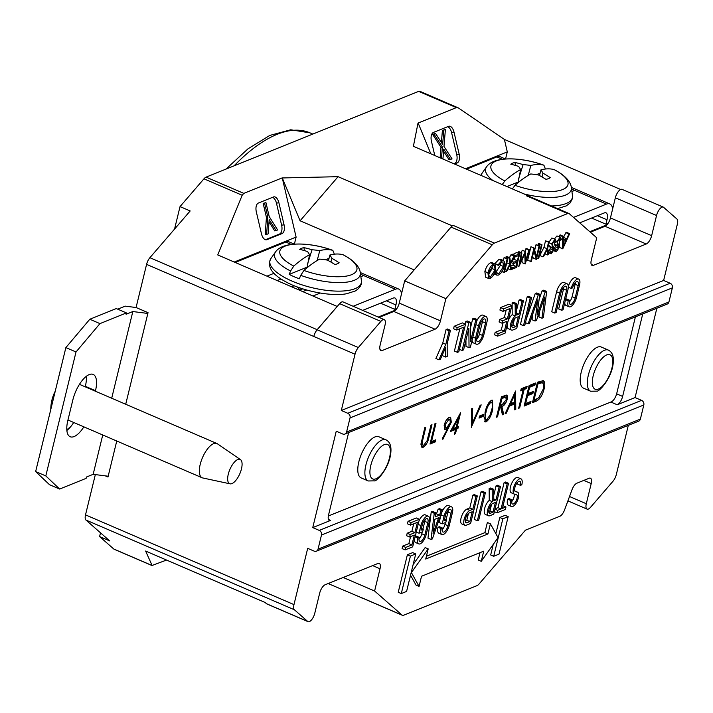 <?xml version="1.0" encoding="UTF-8"?>
<svg xmlns="http://www.w3.org/2000/svg" width="713" height="713" viewBox="0 0 713 713"><rect width="100%" height="100%" fill="white"/><g stroke="black" fill="none" stroke-linecap="round" stroke-linejoin="round"><path stroke-width="1.07" d="M455.634 429.431L450.304 431.579L460.616 412.72L457.149 426.927L458.441 426.401L457.933 428.504L456.641 429.03L455.482 433.762L454.475 434.164L455.634 429.431L454.618 428.994L450.892 430.5M506.212 395.055C507.478 395.207 507.808 396.642 507.201 399.342C505.9 403.46 504.127 405.84 501.872 406.508L503.681 414.315L502.442 414.814L500.624 407.016L499.804 407.346L497.496 416.811L496.489 417.221L501.489 396.704L506.649 395.145M518.645 408.282L523.137 389.868L520.695 390.858L521.203 388.754L527.103 386.375L526.586 388.478L524.144 389.467L519.652 407.872L518.645 408.282M530.445 403.522L524.117 406.071L529.117 385.564L535.445 383.006L534.937 385.109L529.616 387.257L528.075 393.567L533.395 391.419L532.887 393.523L527.558 395.67L525.641 403.567L530.962 401.419L530.445 403.522L529.429 403.086L524.349 405.136M543.11 380.582C544.928 381.535 545.258 384.343 544.108 388.995C542.29 395.679 539.563 399.779 535.944 401.303L532.459 402.702L537.459 382.195L543.342 380.671M635.399 316.884L616.727 393.496A7.504 3.075 -66.7 0 1 611.317 401.847L328.443 515.962A7.504 3.075 113.3 0 1 328.345 515.998M505.125 413.736L515.588 391.018L515.775 409.44L514.679 409.877L514.617 403.977L509.537 406.027L506.221 413.29L505.125 413.736M492.656 409.52C491.515 415.251 489.35 419.369 486.159 421.864L485.009 421.927L485.036 412.604C486.123 406.909 488.245 402.809 491.417 400.296L492.576 400.225L492.656 409.52L491.827 409.164M483.334 416.356L479.02 418.103L479.537 416L483.851 414.253L483.334 416.356L482.327 415.92L479.252 417.158M471.453 427.319L471.56 408.781L472.639 408.344L472.443 422.996L480.125 405.323L481.204 404.886L471.311 427.256M451.302 422.158L442.835 439.333L442.283 438.638L447.434 429.039L444.957 429.752L444.261 424.984C445.429 421 447.131 418.424 449.368 417.257L450.616 417.194L451.302 422.158L450.464 421.793M435.34 441.891L430.019 444.039L435.019 423.522L436.026 423.112L431.534 441.525L435.848 439.787L435.34 441.891L434.324 441.454L430.242 443.094M420.928 444.279L424.796 427.64L425.804 427.239L422.194 442.238L422.818 445.135L423.834 445.108L427.096 440.67L430.991 425.144L431.998 424.743L428.976 437.131C427.978 442.015 426.116 445.367 423.379 447.185L421.927 447.301L420.928 444.279M539.643 396.793L534.928 400.866L532.691 401.767M542.771 380.519L543.618 385.876M543.279 388.638L544.108 388.995M541.042 382.32L542.433 382.872L541.042 382.32L537.183 383.362M537.958 383.888L533.984 400.198L538.609 397.863L543.101 389.396C544.037 385.519 543.689 383.309 542.058 382.756L537.958 383.888L537.139 383.541M533.164 399.841L533.984 400.198M534.206 383.505L533.921 384.672L534.937 385.109M533.921 384.672L528.832 386.722M528.788 386.901L529.616 387.257M527.255 393.219L528.075 393.567M532.156 391.927L531.871 393.086L532.887 393.523M531.871 393.086L526.782 395.145M526.738 395.323L527.558 395.67M524.813 403.21L525.641 403.567M529.714 401.918L529.429 403.086M520.918 389.922L522.121 389.432L523.137 389.868M525.855 386.874L525.579 388.041L526.586 388.478M525.579 388.041L523.128 389.031L524.144 389.467M523.128 389.031L522.941 389.788M518.832 407.515L519.652 407.872M514.599 392.934L514.759 409.004L515.775 409.44M508.904 405.439L513.61 403.54L514.617 403.977M508.779 405.706L509.537 406.027M505.472 412.97L506.221 413.29M514.599 402.087L514.536 395.047L510.588 403.701L514.599 402.087M513.788 394.726L514.536 395.047M509.84 403.38L510.588 403.701M506.078 395.055L506.346 398.202M506.337 398.977L507.201 399.342M504.278 403.3L500.856 406.071L501.872 406.508M500.856 406.071L502.674 413.879L503.681 414.315M499.029 406.811L500.624 407.016M498.984 406.989L499.804 407.346M496.676 416.454L497.496 416.811M499.501 404.886L500.321 405.242L502.371 404.44L506.194 399.752L505.82 397.221L504.804 396.784L501.203 397.872M505.82 397.221L501.988 398.407L500.321 405.242M501.168 398.05L501.988 398.407M487.763 418.968L485.143 421.428L486.159 421.864M485.143 421.428L484.555 421.57M492.032 400.145L492.496 404.77M489.92 401.945L491.703 402.355L489.92 401.945L488.744 402.863M484.109 417.257L484.902 419.333L486.703 419.743L489.974 415.251L491.649 409.922C493.013 405.296 492.772 402.783 490.936 402.382C488.467 404.494 486.836 407.765 486.043 412.185C484.626 416.855 484.84 419.378 486.703 419.743M482.603 414.761L482.327 415.92M471.614 408.754L471.427 422.559L472.443 422.996M472.175 422.889L471.346 424.796M458.691 415.991L458.12 418.335M456.329 426.57L457.149 426.927M457.202 426.9L456.917 428.067L457.933 428.504M456.917 428.067L455.625 428.593L456.641 429.03M455.625 428.593L455.438 429.351M454.662 433.406L455.482 433.762M452.8 428.682L456.142 427.328L458.316 418.424L452.8 428.682L452.042 428.353M457.559 418.094L458.316 418.424M448.7 425.973L447.176 428.932M446.213 429.672L445.197 429.235L446.418 428.602L447.434 429.039M445.197 429.235L444.502 429.404M450.055 417.096L450.509 420.643M444.493 424.128L445.295 424.476L445.883 427.568L446.917 427.497L450.331 422.444L449.796 419.324L447.782 418.95L446.605 419.77M444.101 425.732L445.883 427.568M447.782 418.95L448.798 419.387L445.295 424.476M449.796 419.324L448.798 419.387M430.714 441.169L431.534 441.525M434.609 440.286L434.324 441.454M421.347 441.873L422.194 442.238M421.044 443.397L422.818 445.135M425.073 444.172L422.363 446.748L423.379 447.185M422.363 446.748L421.454 446.962M368.238 480.972L361.135 477.906A22.406 9.171 -66.7 0 1 361.571 453.709A22.406 9.171 -66.7 0 1 378.853 436.757L385.956 439.814C389.94 441.819 391.553 446.249 390.777 453.085C389.182 468.512 376.366 481.943 374.289 480.856L368.238 480.972A22.406 9.171 -66.7 0 1 368.674 456.766A22.406 9.171 -66.7 0 1 385.956 439.814M590.649 391.241L583.546 388.184A22.406 9.171 -66.7 0 1 583.983 363.986A22.406 9.171 -66.7 0 1 601.264 347.035L608.367 350.092C612.351 352.097 613.964 356.518 613.189 363.363C611.594 378.79 598.777 392.221 596.701 391.134L590.649 391.241A22.406 9.171 -66.7 0 1 591.086 367.043A22.406 9.171 -66.7 0 1 608.367 350.092M66.799 429.636A32.7 13.378 113.3 0 0 71.291 425.928M228.285 474.207A13.217 5.41 113.3 0 0 230.067 483.833A13.217 5.41 113.3 0 0 239.844 473.69A13.217 5.41 113.3 0 0 240.486 459.618A13.217 5.41 113.3 0 0 228.285 474.207M240.486 459.618L217.42 443.798A18.645 7.629 113.3 0 0 216.877 443.504A18.645 7.629 113.3 0 0 200.21 464.377A18.645 7.629 113.3 0 0 202.127 477.763A18.645 7.629 113.3 0 0 202.715 477.951L230.067 483.833M656.86 308.221L635.078 397.569L641.575 400.367A3.636 3.066 -112 0 1 643.812 404.984L640.372 419.101A3.636 3.066 68 0 1 638.688 421.16L316.358 551.194A3.636 3.066 68 0 1 314.192 551.131L307.695 548.342L293.979 604.606A7.504 3.075 -66.7 0 0 294.407 609.775L307.713 621.46L266.51 603.715A7.504 3.075 113.3 0 0 266.858 603.938L308.061 621.674A7.504 3.075 -66.7 0 1 307.713 621.46M628.313 425.349L616.308 474.573A7.504 3.075 -66.7 0 1 612.993 481.248L590.462 507.389A7.504 3.075 -66.7 0 1 587.066 509.118A7.504 3.075 -66.7 0 1 586.3 503.735L569.518 496.506M590.364 232.188L605.034 226.271A7.504 3.075 113.3 0 0 610.444 217.928L615.355 197.777L656.557 215.513A7.504 3.075 -66.7 0 1 663.268 207.109A7.504 3.075 -66.7 0 1 663.616 207.331L676.922 219.016A7.504 3.075 -66.7 0 1 677.35 224.176L663.634 280.45L670.131 283.239A3.636 3.066 68 0 1 672.368 287.865L668.928 301.982A3.636 3.066 -112 0 1 667.243 304.041L344.905 434.074A3.636 3.066 68 0 1 342.739 434.012L336.251 431.213L312.749 527.602L330.609 520.401L328.452 519.474M640.372 419.101L318.043 549.135L321.483 535.017A3.636 3.066 68 0 0 319.246 530.401L312.749 527.602M488.672 278.507L485.633 277.188L484.858 271.519C486.141 267.036 488.04 264.113 490.535 262.74L491.952 262.651L494.991 263.962L495.785 269.585C494.51 274.059 492.63 277 490.134 278.4L488.672 278.507L487.906 272.829C489.189 268.346 491.079 265.423 493.583 264.051L494.991 263.962M575.391 282.535A5.597 2.291 -66.7 0 1 575.133 284.273L572.111 296.679A5.597 2.291 -66.7 0 1 569.304 302.045M572.111 296.679L575.159 297.989L578.181 285.583A5.597 2.291 -66.7 0 0 577.592 281.599A5.597 2.291 -66.7 0 0 572.592 287.865L571.229 288.417A8.324 3.405 -66.7 0 1 578.671 279.095L575.632 277.785A8.324 3.405 113.3 0 0 568.332 286.546M564.776 302.74A8.324 3.405 113.3 0 0 566.024 305.485L569.063 306.795A8.324 3.405 -66.7 0 1 568.208 300.824L565.525 299.665M568.208 300.824L569.562 300.271L566.523 298.961L565.605 299.335M567.085 283.774L564.045 282.455A8.324 3.405 113.3 0 0 556.603 291.777L551.728 311.768L554.776 313.078L559.652 293.088A8.324 3.405 -66.7 0 1 567.085 283.774A8.324 3.405 -66.7 0 1 567.94 289.745L563.074 309.736L561.71 310.28L558.671 308.97L563.546 288.979A5.597 2.291 -66.7 0 0 563.805 287.205M485.99 316.483A8.324 3.405 -66.7 0 1 486.845 322.463L483.806 334.923A8.324 3.405 -66.7 0 1 476.382 344.183A8.324 3.405 -66.7 0 1 475.526 338.212L478.548 325.805A8.324 3.405 -66.7 0 1 485.99 316.483L482.951 315.173A8.324 3.405 113.3 0 0 476.783 320.912M472.095 340.128A8.324 3.405 113.3 0 0 473.343 342.873L476.382 344.183M507.308 324.219A8.11 3.315 113.3 0 0 508.405 328.746L511.444 330.057A8.11 3.315 -66.7 0 0 512.852 329.994L516.729 328.426L523.449 300.859L522.094 301.403L518.975 314.201L516.747 315.093L516.649 303.595L513.61 302.285L512.112 302.891L512.21 314.647A8.11 3.315 113.3 0 0 507.959 321.572M523.449 300.859L520.41 299.549L519.046 300.093L516.702 309.718M442.684 354.129L442.684 355.76L445.732 357.07L445.696 347.365L440.411 359.218L438.923 359.815L445.821 344.352L449.11 330.841L446.071 329.531L442.773 343.042L435.875 358.505L438.923 359.815M449.11 330.841L450.473 330.297L447.425 328.987L446.071 329.531M456.623 330.057L457.229 327.57L465.527 324.228L462.479 322.918L454.181 326.26L453.584 328.738L456.623 330.057L463.566 327.249L457.452 352.347L454.404 351.037L459.832 328.755M465.937 340.244L465.99 346.358L469.029 347.668L468.86 328.23L463.584 349.869L462.095 350.466L468.815 322.9L470.313 322.294L470.482 341.732L475.758 320.101L472.71 318.791L470.366 328.408M470.313 322.294L467.265 320.984L465.767 321.59L465.161 324.067M475.758 320.101L477.113 319.549L474.065 318.239L472.71 318.791M502.968 311.358L503.574 308.881L511.863 305.529L508.824 304.219L500.526 307.561L499.92 310.048L502.968 311.358L509.902 308.56L507.389 318.871L504.349 317.561L499.67 319.451L499.064 321.928L502.112 323.239L502.718 320.761L507.389 318.871M503.057 322.855L501.346 329.861L495.161 332.347L494.555 334.834L497.603 336.144L498.209 333.666L504.394 331.171L506.783 321.349L502.112 323.239M506.177 310.066L504.349 317.561M527.165 296.822L520.445 324.388L523.485 325.698L530.214 298.132L527.165 296.822L528.52 296.269L531.568 297.579L524.848 325.155L523.485 325.698M539.616 311.412L538.921 316.937L541.96 318.248L544.652 297.018L536.452 320.476L535.053 321.037L537.745 299.799L529.545 323.256L528.155 323.818L538.27 294.879L539.768 294.273L537.13 315.11L545.178 292.089L542.138 290.779L539.117 299.407M532.709 314.201L532.014 319.727L535.053 321.037M539.768 294.273L536.72 292.963L535.231 293.569L526.372 318.889M541.96 318.248L543.351 317.686L546.675 291.483L543.627 290.173L542.138 290.779M384.262 319.665L343.051 301.929A7.504 3.075 113.3 0 0 339.655 303.658L380.867 321.394A7.504 3.075 -66.7 0 1 384.262 319.665A7.504 3.075 -66.7 0 1 385.029 325.057L380.118 345.199A7.504 3.075 113.3 0 0 380.894 350.591A7.504 3.075 113.3 0 0 382.195 350.529L380.038 349.602M380.867 321.394L358.336 347.534L317.125 329.798A7.504 3.075 113.3 0 0 313.809 336.474L146.584 264.371L136.067 307.517L125.247 306.144L117.725 309.175M663.634 280.45L341.304 410.483L355.021 354.218A7.504 3.075 -66.7 0 1 358.336 347.534M656.557 215.513L651.646 235.664L610.444 217.928M605.034 226.271L646.236 244.006A7.504 3.075 113.3 0 0 651.646 235.664M646.236 244.006L593.385 265.334L591.229 264.407M379.066 317.437L393.843 311.474A7.504 3.075 113.3 0 0 399.253 303.123L404.672 280.895L452.158 225.798L453.165 225.388A7.504 3.075 113.3 0 0 451.071 227.064L492.273 244.8A7.504 3.075 -66.7 0 1 494.367 243.124L567.664 213.552A7.504 3.075 -66.7 0 1 568.974 213.499A7.504 3.075 -66.7 0 1 569.313 213.722L596.728 237.777L591.309 260.004A7.504 3.075 113.3 0 0 592.075 265.388A7.504 3.075 113.3 0 0 593.385 265.334M492.273 244.8L445.875 298.631L440.456 320.859L399.253 303.123M393.843 311.474L435.055 329.21A7.504 3.075 113.3 0 0 440.456 320.859M435.055 329.21L382.195 350.529M562.691 248.819L562.575 236.538L563.297 236.244L563.341 240.174L566.728 238.81L568.938 233.962L569.669 233.668L562.789 248.775L559.643 247.509L559.571 239.773M559.545 236.68L559.527 235.228L560.258 234.934L563.297 236.244M563.315 237.652L565.89 232.652L566.621 232.358L569.669 233.668M554.509 238.837L556.951 235.95L560.783 237.215L556.951 235.95M553.814 248.908L555.338 246.734L553.751 241.582M548.734 242.598L551.773 238.035L555.596 239.301L551.773 238.035M548.636 251.003L550.16 248.828L550.097 247.259L548.609 244.506M547.531 254.933L546.996 249.844L543.6 256.52L542.834 256.823L539.786 255.512L543.939 247.375L545.525 240.869L549.242 241.912L547.655 248.418L548.306 254.621L547.531 254.933L544.973 253.828M538.03 245.005L539.001 243.507L542.04 244.817L538.707 258.489L536.711 258.186M534.705 250.129L536.024 244.702L539.741 245.744L536.408 259.416L533.226 258.168L532.656 256.012M536.265 259.479L533.948 250.709L531.328 261.475L527.611 260.432L530.944 246.751L534.135 248.008L536.452 256.751L539.073 246.012L536.024 244.702M525.08 251.333L525.855 248.81L526.533 248.534L529.572 249.844L525.249 263.917L522.112 262.651L522.014 259.951M517.977 253.088L518.859 251.627L521.898 252.937L520.223 262.491L525.321 251.564L522.273 250.254L525.472 251.502L525.775 260.272L528.894 250.12L525.855 248.81M521.167 252.625L522.273 250.254M512.299 254.764L516.649 252.518L519.697 253.828L516.364 267.509L512.139 269.211L511.23 268.819M510.873 265.913L512.986 265.067L513.36 263.534M512.469 260.218L514.349 259.452L514.982 256.876M506.783 262.803L509.831 264.095L509.091 258.106L506.052 256.796L506.827 256.484L509.866 257.794L510.49 262.839L513.975 256.136L510.936 254.826L511.711 254.514L514.75 255.824L510.606 263.783L511.319 269.541L510.553 269.853L508.021 268.765M506.185 257.937L506.052 256.796M509.474 257.625L510.936 254.826M503.369 260.503L504.082 257.589L507.799 258.632L504.465 272.304L501.872 271.751M495.776 272.321L500.499 265.191L500.802 262.527M495.865 273.516L496.658 272.455L497.514 273.712L498.815 273.632L503.547 266.502L502.897 261.992L501.595 262.081L498.369 265.441L494.929 263.552L498.886 259.372L500.464 259.256L503.512 260.566L504.43 261.831L504.198 266.323C502.879 270.851 500.954 273.765 498.432 275.058L496.908 275.156L495.865 273.516L494.608 272.972M546.675 291.483L545.178 292.089M538.27 294.879L535.231 293.569M528.155 323.818L525.454 322.659M531.568 297.579L530.214 298.132M511.863 305.529L505.143 333.105L497.603 336.144M502.718 320.761L499.67 319.451M504.394 331.171L501.346 329.861M498.209 333.666L495.161 332.347M503.574 308.881L500.526 307.561M477.113 319.549L470.393 347.124L469.029 347.668M468.815 322.9L465.767 321.59M462.095 350.466L459.413 349.317M465.527 324.228L458.807 351.794L457.452 352.347M457.229 327.57L454.181 326.26M450.473 330.297L447.176 343.809L447.22 356.473L445.732 357.07M445.821 344.352L442.773 343.042M511.444 330.057A8.11 3.315 -66.7 0 1 510.713 323.827A8.11 3.315 -66.7 0 1 515.258 315.957L512.21 314.647M518.369 316.679L515.98 326.492L513.458 327.508A5.392 2.201 -66.7 0 1 512.522 327.552A5.392 2.201 -66.7 0 1 512.255 322.713A5.392 2.201 -66.7 0 1 515.856 317.695L518.369 316.679M516.649 303.595L515.151 304.201L515.258 315.957M514.51 318.711L512.932 325.181L511.72 325.672M515.98 326.492L512.932 325.181M522.094 301.403L519.046 300.093M518.975 314.201L516.738 313.23M515.151 304.201L512.112 302.891M479.911 325.262A5.597 2.291 -66.7 0 1 484.911 318.987A5.597 2.291 -66.7 0 1 485.491 323.007L482.469 335.413A5.597 2.291 -66.7 0 1 477.46 341.687A5.597 2.291 -66.7 0 1 476.881 337.668L479.911 325.262M476.623 339.433A5.597 2.291 113.3 0 0 479.421 334.103L482.469 335.413M485.491 323.007L482.443 321.697L479.421 334.103M482.443 321.697A5.597 2.291 113.3 0 0 482.71 319.923M561.71 310.28L566.585 290.289L563.546 288.979M566.585 290.289A5.597 2.291 -66.7 0 0 566.006 286.269A5.597 2.291 -66.7 0 0 561.006 292.544L556.131 312.535L554.776 313.078M575.159 297.989A5.597 2.291 -66.7 0 1 570.142 304.291A5.597 2.291 -66.7 0 1 569.562 300.271M578.671 279.095A8.324 3.405 -66.7 0 1 579.544 285.013L576.523 297.419A8.324 3.405 -66.7 0 1 569.063 306.795M571.229 288.417L568.332 287.17M341.304 410.483L347.792 413.282A3.636 3.066 68 0 1 350.038 417.898L346.589 432.016A3.636 3.066 68 0 1 344.905 434.074M635.078 397.569L617.217 404.779A7.504 3.075 113.3 0 0 622.627 396.428L642.743 313.916M348.648 432.559L328.533 515.071A7.504 3.075 113.3 0 0 329.308 520.454A7.504 3.075 113.3 0 0 330.609 520.401M317.125 329.798L339.655 303.658M378.229 317.071L395.76 309.995M396.9 308.524L394.85 309.353L380.546 303.185M394.85 309.353L395.929 304.941A9.688 3.966 -66.7 0 0 394.931 297.989A9.688 3.966 -66.7 0 0 393.255 298.061L362.703 310.387M353.158 306.278L395.403 289.237A19.376 7.932 -66.7 0 1 398.763 289.086A19.376 7.932 -66.7 0 1 401.517 293.836M360.858 276.68L363.63 275.566L360.52 274.175M302.882 291.572L306.688 290.039M297.25 286.983L300.12 289.924M277.205 280.521L280.877 279.033M294.344 244.14L289.157 241.903A19.376 7.932 113.3 0 0 285.797 242.055L235.237 262.455M361.393 280.601L360.323 272.714A44.072 15.347 -166.3 0 1 300.726 275.352L299.308 278.783A45.347 15.793 -166.3 0 1 289.166 274.407L290.574 270.985A44.072 15.347 -166.3 0 1 275.468 252.028L270.887 258.543A47.005 16.372 13.7 0 0 292.196 281.172A47.005 16.372 13.7 0 0 339.281 291.136A47.005 16.372 13.7 0 0 361.393 280.601C362.061 284.523 360.003 287.999 355.217 291.029L346.473 293.765C334.789 296.055 311.822 293.31 292.178 284.959C273.337 276.412 266.234 267.607 270.887 258.543M328.426 260.664L329.914 254.987A120.809 38.181 98.3 0 1 331.848 258.293A121.032 104.098 -104.7 0 1 339.156 262.785A21.426 7.46 13.7 0 1 334.914 264.496A121.032 99.499 61.5 0 0 327.383 260.093A120.809 105.863 150.9 0 0 319.691 259.104A120.943 49.491 113.3 0 0 303.934 270.459A39.625 13.797 13.7 0 0 351.589 274.692A39.625 13.797 13.7 0 0 342.962 254.71L343.452 254.969M300.726 275.352L303.934 270.459M331.848 258.293L330.93 262.081M307 267.821L309.54 254.737A120.809 35.98 -84.6 0 0 307.561 251.564A121.032 98.02 63.6 0 0 299.71 249.345A21.426 7.46 13.7 0 1 303.952 247.634L304.38 250.584M307.25 264.906L312.036 249.764A120.809 108.064 -33.4 0 1 319.763 250.619L317.16 260.548M312.036 249.764A121.032 105.569 -106.7 0 0 303.952 247.634M289.166 274.407L306.706 267.339M334.085 253.427L332.811 250.343A39.625 13.797 13.7 0 0 285.164 246.101A39.625 13.797 13.7 0 0 293.792 266.092A120.943 49.491 -66.7 0 1 309.54 254.737M293.792 266.092L290.574 270.985M342.962 254.71A120.943 49.491 113.3 0 0 329.914 254.987M275.468 252.028C282.696 241.021 310.734 242.242 332.926 250.379L332.811 250.343A120.943 49.491 -66.7 0 0 319.763 250.619M325.395 259.79L329.032 258.329M528.11 195.977A7.504 3.075 113.3 0 0 527.763 195.763A7.504 3.075 113.3 0 0 526.461 195.817L527.468 195.415L413.388 146.308L418.014 123.091L456.365 107.618L418.647 91.38L206.066 177.136L243.793 193.375L282.25 177.867L296.109 237.081L234.256 262.027M622.404 189.596A7.504 3.075 113.3 0 0 622.066 189.373A7.504 3.075 113.3 0 0 615.355 197.777M589.82 231.716L606.95 224.8M608.082 223.329L605.925 224.203L591.612 218.044M605.925 224.203L606.995 219.791A9.688 3.966 -66.7 0 0 605.997 212.839A9.688 3.966 -66.7 0 0 604.321 212.911L579.714 222.839M573.502 217.394L606.469 204.087A19.376 7.932 -66.7 0 1 609.829 203.936A19.376 7.932 -66.7 0 1 612.627 208.971M571.924 191.53L574.696 190.416L571.585 189.034M505.41 158.99L500.223 156.762A19.376 7.932 113.3 0 0 496.863 156.913L466.48 169.168M539.491 175.514L540.98 169.837A120.809 38.181 98.3 0 1 542.923 173.143A121.032 104.098 -104.7 0 1 550.222 177.635A21.426 7.46 13.7 0 1 545.98 179.346A121.032 99.499 61.5 0 0 538.449 174.952A120.809 105.863 150.9 0 0 530.757 173.963A120.943 49.491 113.3 0 0 515 185.309A39.625 13.797 13.7 0 0 562.655 189.551A39.625 13.797 13.7 0 0 554.028 169.56L554.518 169.819M512.38 188.918L515 185.309M542.923 173.143L541.996 176.931M518.066 182.671L520.606 169.587A120.809 35.98 -84.6 0 0 518.636 166.414A121.032 98.02 63.6 0 0 510.775 164.195A21.426 7.46 13.7 0 1 515.018 162.484L515.454 165.434M518.315 179.756L523.101 164.614A120.809 108.064 -33.4 0 1 530.828 165.469L528.226 175.398M523.101 164.614A121.032 105.569 -106.7 0 0 515.018 162.484M506.916 186.565L517.772 182.189M545.151 168.277L543.885 165.193A39.625 13.797 13.7 0 0 496.23 160.96A39.625 13.797 13.7 0 0 504.857 180.942A120.943 49.491 -66.7 0 1 520.606 169.587M504.857 180.942L502.228 184.551M554.028 169.56A120.943 49.491 113.3 0 0 540.98 169.837M492.977 180.567A44.072 15.347 -166.3 0 1 486.533 166.878C493.77 155.871 521.8 157.092 543.992 165.229L543.885 165.193A120.943 49.491 -66.7 0 0 530.828 165.469M536.461 174.64L540.097 173.179M422.239 531.907L421.784 533.77L424.832 535.089L427.853 522.674A5.597 2.291 -66.7 0 0 427.265 518.69A5.597 2.291 -66.7 0 0 422.256 525L420.991 530.178L423.264 529.26L422.657 531.738L419.03 533.208L420.893 525.57A8.324 3.405 -66.7 0 1 428.344 516.194L425.304 514.875A8.324 3.405 113.3 0 0 418.986 520.936M414.44 539.581A8.324 3.405 113.3 0 0 415.697 542.584L418.736 543.894A8.324 3.405 -66.7 0 1 417.88 537.914L419.235 537.37L416.196 536.06L415.207 536.461M421.784 533.77A5.597 2.291 -66.7 0 1 418.977 539.144M425.064 519.625A5.597 2.291 -66.7 0 1 424.805 521.363L422.925 529.108M451.516 506.845L448.468 505.535A8.324 3.405 113.3 0 0 441.017 514.911L439.155 522.549L442.203 523.859L444.065 516.221A8.324 3.405 -66.7 0 1 451.516 506.845A8.324 3.405 -66.7 0 1 452.39 512.763L449.359 525.169A8.324 3.405 -66.7 0 1 441.908 534.545A8.324 3.405 -66.7 0 1 441.053 528.574L442.408 528.021L439.368 526.711L438.005 527.264A8.324 3.405 113.3 0 0 438.86 533.235L441.908 534.545M445.411 522.567L444.957 524.429A5.597 2.291 -66.7 0 1 442.149 529.795M448.227 510.285A5.597 2.291 -66.7 0 1 447.978 512.023L446.088 519.759M407.381 554.759L398.237 592.262L401.285 593.572L410.421 556.078L407.381 554.759L412.684 552.62L415.732 553.93L406.588 591.425L401.285 593.572M493.253 544.384L490.678 554.964L493.717 556.283L502.861 518.779L508.173 516.64L505.125 515.33L499.813 517.469L495.865 533.68M480.001 552.664L478.209 559.999L481.257 561.309L483.726 551.158L421.535 576.256L419.057 586.398L411.401 572.584L428.201 548.903L425.723 559.045L487.924 533.957L490.392 523.814L487.353 522.495L484.876 532.647L426.41 556.229M410.545 575.213L416.009 585.088L419.057 586.398M428.201 548.903L425.153 547.593L413.157 564.509M515.303 491.551L517.397 492.113A7.807 3.2 -66.7 0 1 517.611 492.184A7.807 3.2 -66.7 0 1 517.46 500.615A7.807 3.2 -66.7 0 1 511.435 506.524A7.807 3.2 -66.7 0 1 510.758 500.455L512.112 499.902A5.089 2.077 -66.7 0 0 512.513 504.029A5.089 2.077 -66.7 0 0 516.435 500.178A5.089 2.077 -66.7 0 0 516.533 494.679A5.089 2.077 -66.7 0 0 516.399 494.635L514.599 494.198A8.324 3.405 -66.7 0 1 514.367 494.127A8.324 3.405 -66.7 0 1 514.536 485.134A8.324 3.405 -66.7 0 1 520.953 478.833L517.905 477.523A8.324 3.405 113.3 0 0 511.488 483.824A8.324 3.405 113.3 0 0 511.328 492.817A8.324 3.405 113.3 0 0 511.551 492.888M517.665 482.273A5.597 2.291 -66.7 0 1 517.406 484.038L520.454 485.348A5.597 2.291 -66.7 0 0 519.875 481.328A5.597 2.291 -66.7 0 0 515.552 485.571A5.597 2.291 -66.7 0 0 515.446 491.622A5.597 2.291 -66.7 0 0 515.597 491.676M512.112 499.902L509.073 498.592L507.709 499.145A7.807 3.2 113.3 0 0 508.387 505.214L511.435 506.524M514.046 493.984A5.089 2.077 -66.7 0 1 511.782 501.524M488.485 515.766A8.11 3.315 -66.7 0 0 489.884 515.704L493.761 514.144L500.49 486.569L499.127 487.122L496.007 499.911L493.788 500.811L493.681 489.314L490.642 488.004L489.145 488.61L489.252 500.366A8.11 3.315 113.3 0 0 484.706 508.235A8.11 3.315 113.3 0 0 485.437 514.456L488.485 515.766A8.11 3.315 -66.7 0 1 487.754 509.545A8.11 3.315 -66.7 0 1 492.291 501.676L489.252 500.366M500.49 486.569L497.442 485.259L496.088 485.803L493.735 495.428M464.938 525.267A8.11 3.315 -66.7 0 0 466.338 525.205L470.598 523.485L477.318 495.918L474.27 494.608L472.915 495.152L469.796 507.95L466.899 509.118A8.11 3.315 113.3 0 0 461.48 516.667A8.11 3.315 113.3 0 0 461.89 523.957L464.938 525.267A8.11 3.315 -66.7 0 1 464.528 517.977A8.11 3.315 -66.7 0 1 469.938 510.428L472.835 509.26L469.796 507.95M508.529 483.325L502.407 508.414L505.954 506.988L505.348 509.465L497.05 512.816L497.656 510.33L501.052 508.966L507.166 483.877L508.529 483.325L505.481 482.015L504.127 482.567L498.004 507.656L495.054 508.841M481.025 491.881L474.305 519.447L477.353 520.766L484.074 493.191L481.025 491.881L482.389 491.328L485.428 492.647L478.708 520.214L477.353 520.766M435.661 512.727L432.613 511.417L431.222 511.979L427.969 538.146L431.009 539.456L434.262 513.289L435.661 512.727L435.135 516.916L439.538 515.143L441.169 510.499L438.121 509.189L436.49 513.832L435.465 514.242M441.169 510.499L442.559 509.938L439.52 508.627L438.121 509.189M410.492 525.116L411.089 522.629L419.387 519.287L416.347 517.977L408.05 521.319L407.444 523.805L410.492 525.116L417.426 522.317L414.913 532.629L411.864 531.319L407.194 533.199L406.588 535.686L409.636 536.996L410.233 534.518L414.913 532.629M410.581 536.613L408.87 543.609L402.685 546.105L402.079 548.591L405.127 549.901L405.733 547.415L411.918 544.919L414.306 535.106L409.636 536.996M413.7 523.823L411.864 531.319M583.813 480.402L591.211 483.583A7.504 3.075 113.3 0 0 590.435 478.2A7.504 3.075 113.3 0 0 589.134 478.254L576.862 483.209A7.504 3.075 113.3 0 0 572.013 489.733L564.625 509.786A7.504 3.075 -66.7 0 1 559.767 516.31L525.454 530.16L479.056 583.992A7.504 3.075 -66.7 0 1 476.961 585.658L403.656 615.23A7.504 3.075 -66.7 0 1 402.355 615.292A7.504 3.075 -66.7 0 1 402.016 615.069L360.805 597.334A7.504 3.075 113.3 0 0 361.152 597.547L402.355 615.292M591.211 483.583L586.3 503.735M372.632 565.596L380.02 568.778A7.504 3.075 113.3 0 0 379.245 563.395A7.504 3.075 113.3 0 0 377.943 563.457L325.092 584.776A7.504 3.075 113.3 0 0 319.682 593.127L314.772 613.269A7.504 3.075 -66.7 0 1 308.061 621.674M380.02 568.778L374.601 591.015L402.016 615.069M419.387 519.287L412.667 546.853L405.127 549.901M410.233 534.518L407.194 533.199M411.918 544.919L408.87 543.609M405.733 547.415L402.685 546.105M411.089 522.629L408.05 521.319M434.841 519.269L438.62 517.745L433.076 533.511L434.841 519.269M442.559 509.938L432.372 538.912L431.009 539.456M439.538 515.143L436.49 513.832M434.262 513.289L431.222 511.979M485.428 492.647L484.074 493.191M507.166 483.877L504.127 482.567M501.052 508.966L498.004 507.656M497.656 510.33L494.974 509.18M497.05 512.816L494.367 511.658M505.954 506.988L503.066 505.74M472.238 511.738L469.84 521.551L466.944 522.727A5.392 2.201 -66.7 0 1 466.008 522.763A5.392 2.201 -66.7 0 1 465.741 517.923A5.392 2.201 -66.7 0 1 469.341 512.905L472.238 511.738M477.318 495.918L475.954 496.462L472.835 509.26M468.441 513.485L466.801 520.24L465.206 520.891M469.84 521.551L466.801 520.24M475.954 496.462L472.915 495.152M495.401 502.398L493.013 512.21L490.491 513.226A5.392 2.201 -66.7 0 1 489.555 513.262A5.392 2.201 -66.7 0 1 489.287 508.422A5.392 2.201 -66.7 0 1 492.888 503.414L495.401 502.398M493.681 489.314L492.193 489.92L492.291 501.676M491.542 504.43L489.965 510.9L488.753 511.39M493.013 512.21L489.965 510.9M499.127 487.122L496.088 485.803M496.007 499.911L493.77 498.948M492.193 489.92L489.145 488.61M520.953 478.833A8.324 3.405 -66.7 0 1 521.809 484.804L520.454 485.348M510.758 500.455L507.709 499.145M490.392 523.814L498.048 537.629L481.257 561.309M487.924 533.957L484.876 532.647M508.173 516.64L499.029 554.135L493.717 556.283M502.861 518.779L499.813 517.469M410.421 556.078L415.732 553.93M444.957 524.429L447.996 525.739L451.026 513.333L447.978 512.023M451.026 513.333A5.597 2.291 -66.7 0 0 450.438 509.349A5.597 2.291 -66.7 0 0 445.429 515.651L444.163 520.829L446.436 519.911L445.83 522.388L442.203 523.859M447.996 525.739A5.597 2.291 -66.7 0 1 442.987 532.041A5.597 2.291 -66.7 0 1 442.408 528.021M441.053 528.574L438.005 527.264M446.436 519.911L444.582 519.109M424.832 535.089A5.597 2.291 -66.7 0 1 419.814 541.39A5.597 2.291 -66.7 0 1 419.235 537.37M428.344 516.194A8.324 3.405 -66.7 0 1 429.217 522.103L426.196 534.509A8.324 3.405 -66.7 0 1 418.736 543.894M417.88 537.914L415.135 536.737M419.03 533.208L416.285 532.023M423.264 529.26L421.41 528.458M266.51 603.715L265.076 602.458L145.612 551.042L152.163 565.614L114.16 549.26A7.504 3.075 -66.7 0 1 113.813 549.037L152.029 565.489L166.548 560.053M100.506 532.816L99.588 536.559L109.74 540.926L85.943 520.044A7.504 3.075 -66.7 0 1 85.515 514.875L293.979 604.606M328.123 583.555L361.714 597.797M374.601 591.015L343.167 577.485M360.805 597.334L361.455 597.895M99.588 536.559L113.813 549.037M318.043 549.135A3.636 3.066 68 0 1 316.358 551.194M76.015 351.972L45.801 475.928L35.65 471.56L65.872 347.596L76.015 351.972L99.954 323.613L126.451 312.927L126.121 314.255L132.832 311.545L147.849 313.444L148.046 312.668L136.067 307.517M147.849 313.444L125.711 404.262M116.754 441.008L107.984 476.997L105.364 475.874M95.337 474.6L85.515 514.875M445.875 298.631L404.672 280.895M451.071 227.064L414.155 269.888L300.084 220.78L282.25 177.867M282.437 177.947L338.087 176.69L452.158 225.798M418.647 91.38A7.504 3.075 -66.7 0 1 419.948 91.326L458.504 107.993L504.385 139.427L620.649 189.48M563.395 246.128L566.024 240.361L563.35 241.44L563.395 246.128M568.938 233.962L565.89 232.652M566.728 238.81L563.689 237.5M562.575 236.538L559.527 235.228M560.739 240.272L559.652 238.659L557.628 241.564L557.566 242.803L559.152 245.807L559.063 247.714L556.443 251.653L555.017 250.138L555.828 249.06L556.862 250.218L558.377 248.044L556.96 241.823L559.999 237.26L561.541 239.327L560.739 240.272L558.716 239.408M556.96 241.823L556.274 241.529M557.646 245.522L554.598 244.211M558.315 246.475L555.275 245.165M558.377 248.044L555.338 246.734M555.828 249.06L554.037 248.284M555.017 250.138L553.921 249.666M556.443 251.653L553.591 250.753M560.124 238.641L559.652 238.659M555.561 242.367L554.473 240.744L552.441 243.659L552.388 244.889L553.974 247.892L553.885 249.808L551.265 253.739L549.839 252.233L550.65 251.145L551.684 252.313L553.199 250.138L551.782 243.908L554.821 239.345L556.363 241.413L555.561 242.367L553.538 241.493M551.782 243.908L549.037 242.732M552.468 247.607L549.42 246.297M553.136 248.57L550.097 247.259M553.199 250.138L550.16 248.828M550.65 251.145L547.807 249.924M549.839 252.233L547.967 251.431M551.265 253.739L547.522 252.464M554.946 240.727L554.473 240.744M542.834 256.823L546.978 248.685L548.564 242.188L545.525 240.869M548.564 242.188L549.242 241.912M546.978 248.685L543.939 247.375M538.039 258.766L541.372 245.085L538.324 243.775M541.372 245.085L542.04 244.817M539.073 246.012L539.741 245.744M530.65 261.742L533.984 248.071L530.944 246.751M528.894 250.12L529.572 249.844M525.16 263.962L524.804 253.988L518.886 266.484L521.23 253.213L518.182 251.903M521.23 253.213L521.898 252.937M518.886 266.484L516.827 265.601M512.139 269.211L512.478 267.812L516.034 266.377L517.059 262.17L513.503 263.596L513.85 262.197L517.397 260.762L518.681 255.504L515.134 256.938L515.472 255.53L512.424 254.22M515.472 255.53L519.697 253.828M515.134 256.938L514.349 256.6M517.397 260.762L514.349 259.452M513.85 262.197L511.881 261.35M513.503 263.596L511.221 262.616M516.034 266.377L512.986 265.067M512.478 267.812L511.034 267.188M513.975 256.136L514.75 255.824M509.091 258.106L509.866 257.794M510.553 269.853L509.955 265.049L506.631 271.43L504.724 271.252M505.856 271.742L509.831 264.095M503.797 272.58L507.13 258.899L504.082 257.589M507.13 258.899L507.799 258.632M498.369 265.441L497.977 264.862L501.934 260.682L498.886 259.372M501.934 260.682L503.512 260.566M497.977 264.862L494.929 263.552M503.547 266.502L500.499 265.191M498.815 273.632L496.738 272.74M496.658 272.455L495.098 271.787M490.446 277.018L495.116 269.862L494.439 265.361L493.262 265.441L488.574 272.562L489.27 277.063L490.446 277.018L488.485 276.172M493.583 264.051L490.535 262.74M487.906 272.829L484.858 271.519M488.28 275.173L492.068 268.551L492.362 265.976M495.116 269.862L492.068 268.551M146.584 264.371A7.504 3.075 -66.7 0 1 149.899 257.696L317.151 329.691A7.504 3.075 113.3 0 0 313.836 336.367M243.793 193.375L242.179 195.255L203.971 178.811A7.504 3.075 -66.7 0 1 206.066 177.136M458.504 107.993L456.365 107.618M300.084 220.78L338.087 176.69M527.959 195.843L527.468 195.415M430.821 153.812L418.201 123.171M282.018 233.588A7.504 3.966 80.3 0 0 284.059 224.8L278.89 202.742A7.504 3.966 80.3 0 0 273.89 196.85A7.504 3.966 80.3 0 0 273.444 196.975L258.364 203.053A7.504 3.966 80.3 0 0 256.324 211.841L261.493 233.909A7.504 3.966 80.3 0 0 266.493 239.8A7.504 3.966 80.3 0 0 266.929 239.675L282.018 233.588L279.585 233.998A7.504 3.966 80.3 0 0 281.626 225.219L276.457 203.152A7.504 3.966 80.3 0 0 272.526 197.349M337.231 306.474L217.741 254.924L242.179 195.255M276.091 230.62L269.175 219.613L268.168 233.811L266.617 234.434L267.847 217.091L264.585 203.152L265.94 202.599L269.202 216.547L277.642 229.987L274.674 230.86L269.015 221.859M266.617 234.434L265.2 234.684L266.43 217.34L263.168 203.392L265.94 202.599M265.423 239.711L279.585 233.998M267.847 217.091L266.43 217.34M264.585 203.152L263.168 203.392M454.493 164.008L457.122 162.947A7.504 3.966 80.3 0 0 459.163 154.16L453.994 132.101A7.504 3.966 80.3 0 0 448.994 126.21A7.504 3.966 80.3 0 0 448.557 126.335L433.468 132.413A7.504 3.966 80.3 0 0 431.427 141.201L434.778 155.514M505.562 158.981L507.291 151.887L465.5 168.74M507.291 151.887L504.385 139.427M441.463 158.393L442.416 147.074L433.985 134.097L435.554 133.465L442.639 144.382L443.834 130.123L445.402 129.499L443.976 146.441L452.069 158.91L449.092 159.783L443.566 151.281M440.117 157.814L440.99 147.315L432.568 134.338L435.554 133.465M441.4 142.475L442.416 130.372L445.402 129.499M453.816 163.714L454.689 163.357A7.504 3.966 80.3 0 0 456.73 154.578L451.561 132.511A7.504 3.966 80.3 0 0 447.63 126.709M450.509 159.543L443.753 149.133L442.925 159.026M442.416 147.074L440.99 147.315M433.985 134.097L432.568 134.338M443.834 130.123L442.416 130.372M203.971 178.811L180.032 206.592L190.175 210.959L149.899 257.696M180.032 206.592L174.542 229.105M337.258 306.367L317.151 329.691M294.389 244.14L296.109 237.081M108.171 476.222L93.153 474.323L86.442 477.033L86.121 478.361L59.634 489.047L49.482 484.68L35.65 471.56M126.451 312.927L116.299 308.56L89.811 319.246L65.872 347.596M86.318 376.312A22.691 9.287 -66.7 0 1 85.337 386.321L85.212 386.829M73.715 422.479A22.691 9.287 -66.7 0 1 66.862 430.465M59.634 489.047L45.801 475.928M132.832 311.545L111.7 398.228M102.743 434.983L93.153 474.323M95.364 391.196L95.489 390.688L85.337 386.321M83.858 426.846A22.691 9.287 -66.7 0 1 70.177 436.739A22.691 9.287 -66.7 0 1 67.842 420.456L72.878 399.815A22.691 9.287 -66.7 0 1 93.153 374.405A22.691 9.287 -66.7 0 1 95.489 390.688M99.954 323.613L89.811 319.246M534.928 400.866L535.944 401.303M537.736 383.139L538.743 383.576M503.075 397.114L504.091 397.551M485.223 411.829L486.043 412.185M447.532 428.272L448.548 428.709M421.989 439.172L422.809 439.529M428.156 436.775L428.976 437.131M375.974 478.797A18.77 7.683 -66.7 0 1 374.129 456.418A18.77 7.683 -66.7 0 1 390.323 449.885A18.77 7.683 -66.7 0 1 375.974 478.797M598.385 389.075A18.77 7.683 -66.7 0 1 596.54 366.696A18.77 7.683 -66.7 0 1 612.734 360.163A18.77 7.683 -66.7 0 1 598.385 389.075M643.812 404.984L321.483 535.017M511.916 326.848L513.458 327.508M472.844 337.062L475.526 338.212M478.548 325.805L475.865 324.647M559.652 293.088L556.603 291.777M578.181 285.583L575.133 284.273M346.589 432.016L668.928 301.982M641.575 400.367L319.246 530.401M622.627 396.428L616.629 393.843M610.845 402.034L617.217 404.779M355.021 354.218L313.809 336.474M386.393 300.833L395.929 304.941M320.28 293.052L313.078 295.957M363.63 275.566L395.403 289.237M291.662 286.742L294.095 285.753M291.305 244.425L285.797 242.055M273.828 273.382L267.01 276.127M453.165 225.388L494.367 243.124M567.664 213.552L526.461 195.817M574.696 190.416L606.469 204.087M597.458 215.683L606.995 219.791M502.371 159.284L496.863 156.913M551.479 205.968A47.005 16.372 13.7 0 0 572.459 195.46L572.298 198.865L570.097 202.973L566.282 205.879L557.602 208.606M486.533 166.878L481.952 173.393A47.005 16.372 13.7 0 0 481.017 175.416M572.459 195.46L571.389 187.564A44.072 15.347 -166.3 0 1 524.135 193.981M672.368 287.865L350.038 417.898M466.899 509.118L469.938 510.428M465.402 522.059L466.944 522.727M488.949 512.558L490.491 513.226M517.397 492.113L514.866 491.016M444.065 516.221L441.017 514.911M427.853 522.674L424.805 521.363M420.893 525.57L418.148 524.385M85.943 520.044L294.407 609.775M670.131 283.239L347.792 413.282M276.457 203.152L278.89 202.742M281.626 225.219L284.059 224.8M266.038 239.826L266.929 239.675M454.689 163.357L457.122 162.947M456.73 154.578L459.163 154.16M451.561 132.511L453.994 132.101M312.829 134.071L309.968 132.841A189.15 77.396 113.3 0 0 234.06 165.844M55.24 391.196A40.008 40.008 0 0 0 50.792 409.449M67.949 420.002L202.127 477.763M79.446 384.343L216.877 443.504M302.749 288.863L299.576 290.146M360.297 272.535L398.763 289.086M360.323 272.714C359.414 266.297 353.71 260.334 343.22 254.808M527.763 195.763L568.974 213.499M571.363 187.385L609.829 203.936M481.952 173.393L480.892 175.362M571.389 187.564C570.48 181.155 564.776 175.184 554.286 169.658M622.066 189.373L663.268 207.109M514.857 490.999L517.611 492.184M511.328 492.817L514.367 494.127M587.066 509.118L567.904 500.874M493.868 273.845L496.908 275.156M309.968 132.841L290.699 129.784L269.764 135.443L247.999 148.821L225.932 169.124"/></g></svg>
